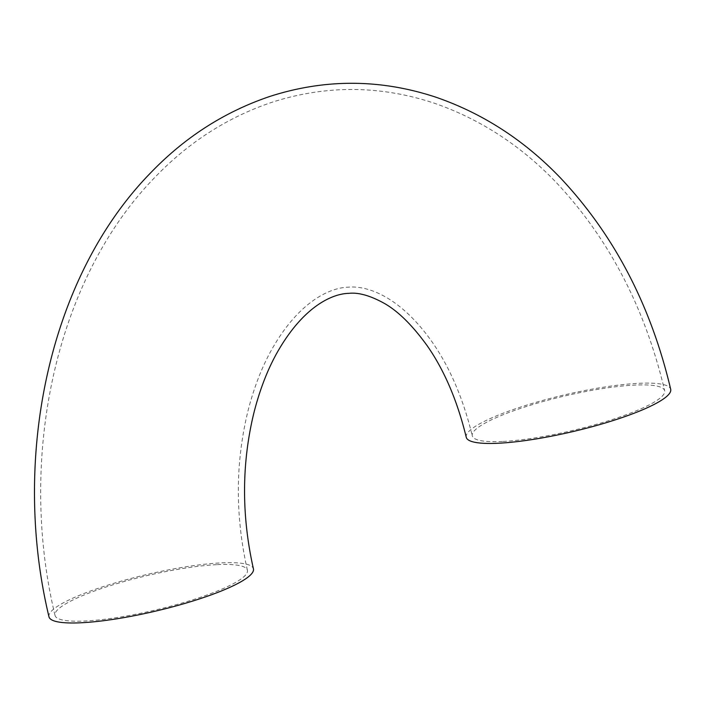 <?xml version="1.0" encoding="UTF-8"?>
<svg xmlns="http://www.w3.org/2000/svg" width="706" height="706" viewBox="0 0 706 706"><rect width="100%" height="100%" fill="white"/><g stroke="black" fill="none" stroke-linecap="round" stroke-linejoin="round"><path stroke-width="0.53" stroke-dasharray="3.53 2.65" d="M216.636 564.668A98.805 17.703 -13.2 0 0 110.824 585.477A98.805 17.703 -13.2 0 0 55.006 615.385A98.805 17.703 -13.2 0 0 155.241 610.063A98.805 17.703 -13.2 0 0 247.391 570.263A98.805 17.703 -13.2 0 0 216.636 564.668M503.034 441.435A98.805 17.703 -13.2 0 0 608.846 420.626A98.805 17.703 -13.2 0 0 664.664 390.718A98.805 17.703 -13.2 0 0 564.429 396.048A98.805 17.703 -13.2 0 0 472.279 435.84A98.805 17.703 -13.2 0 0 503.034 441.435M48.97 616.797A105 18.815 166.8 0 1 108.292 585.018A105 18.815 166.8 0 1 220.749 562.903A105 18.815 166.8 0 1 253.428 568.842M466.242 437.261A105 18.815 166.8 0 1 564.173 394.963A105 18.815 166.8 0 1 670.7 389.306M247.391 570.263C235.169 515.971 235.336 462.951 247.912 411.192C253.781 388.132 261.591 367.817 271.333 350.247C297.941 302.795 328.696 287.616 348.667 287.139C368.753 285.506 401.352 297.791 432.769 342.904C450.216 368.179 463.383 399.164 472.279 435.84M55.006 615.385C17.447 458.918 54.689 279.708 155.135 177.109C188.917 141.994 228.038 116.984 272.498 102.096C326.366 84.941 380.252 85.294 434.155 103.155C480.257 119.111 521.019 145.63 556.452 182.704C609.128 238.893 645.205 308.24 664.664 390.718"/><path stroke-width="1.06" d="M253.428 568.842A105 18.815 166.8 0 1 155.496 611.14A105 18.815 166.8 0 1 48.97 616.797C10.978 458.397 48.626 277.096 150.678 172.802C185.14 136.973 225.108 111.433 270.575 96.201C325.748 78.631 380.931 78.993 436.131 97.278C483.231 113.587 524.832 140.626 560.917 178.415C614.414 235.477 651.011 305.777 670.7 389.306A105 18.815 166.8 0 1 611.378 421.094A105 18.815 166.8 0 1 498.93 443.209A105 18.815 166.8 0 1 466.242 437.261C457.426 400.99 444.445 370.544 427.315 345.914C412.083 324.795 397.328 310.384 383.058 302.68C369.591 295.435 358.233 292.319 348.985 293.334C331.644 293.687 302.715 307.084 276.77 353.238C267.292 370.297 259.684 390.118 253.931 412.701C241.593 463.463 241.426 515.512 253.428 568.842"/></g></svg>
